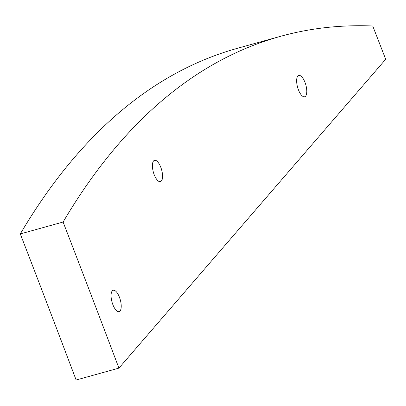 <?xml version="1.0" encoding="UTF-8"?>
<svg xmlns="http://www.w3.org/2000/svg" width="406" height="406" viewBox="0 0 406 406"><rect width="100%" height="100%" fill="white"/><g stroke="black" fill="none" stroke-linecap="round" stroke-linejoin="round"><path stroke-width="0.61" d="M113.046 290.315A11.063 4.288 -105.5 0 1 113.188 290.27A11.063 4.288 -105.5 0 1 120.283 299.785A11.063 4.288 -105.5 0 1 119.11 311.595A11.063 4.288 -105.5 0 1 112.071 302.267A11.063 4.288 -105.5 0 1 113.046 290.315M154.381 160.35A11.063 4.288 -105.5 0 1 154.524 160.304A11.063 4.288 -105.5 0 1 161.618 169.82A11.063 4.288 -105.5 0 1 160.446 181.629A11.063 4.288 -105.5 0 1 153.407 172.296A11.063 4.288 -105.5 0 1 154.381 160.35M298.608 75.486A11.063 4.288 -105.5 0 1 298.75 75.44A11.063 4.288 -105.5 0 1 305.845 84.956A11.063 4.288 -105.5 0 1 304.673 96.765A11.063 4.288 -105.5 0 1 297.634 87.437A11.063 4.288 -105.5 0 1 298.608 75.486M63.097 222.031A1911.194 740.615 -105.5 0 1 280.389 36.367L237.596 48.253A1911.194 740.615 74.5 0 0 20.3 233.922A8561.525 3317.725 -105.5 0 1 76.13 380.006L118.928 368.12A8561.525 3317.725 74.5 0 0 63.097 222.031L20.3 233.922M280.389 36.367A1911.194 740.615 -105.5 0 1 372.733 25.994A8562.895 3318.258 -105.5 0 1 385.7 59.271L118.928 368.12"/></g></svg>
